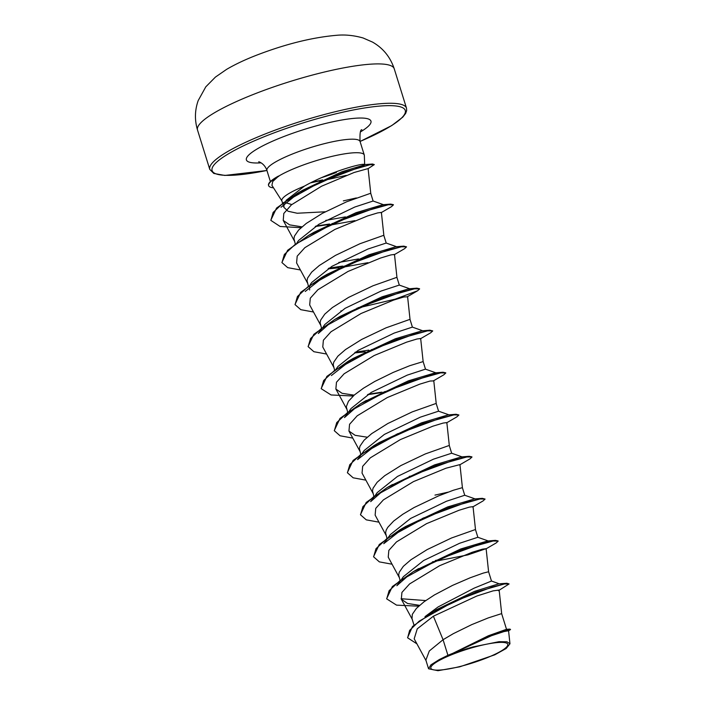 <?xml version="1.0" encoding="UTF-8"?>
<svg xmlns="http://www.w3.org/2000/svg" width="706" height="706" viewBox="0 0 706 706"><rect width="100%" height="100%" fill="white"/><g stroke="black" fill="none" stroke-linecap="round" stroke-linejoin="round"><path stroke-width="1.06" d="M484.731 658.672A40.277 7.351 -17.3 0 1 434.013 669.923A40.277 7.351 -17.3 0 1 453.896 653.835A40.277 7.351 -17.3 0 1 504.605 642.584A40.277 7.351 -17.3 0 1 484.731 658.672M282.524 202.975L281.844 200.769A43.543 7.951 -17.3 0 1 304.392 186.137L306.616 184.91C332.102 171.011 365.832 161.903 364.675 164.851L360.06 167.251M364.667 164.63L364.34 155.461A48.767 8.904 162.7 0 0 364.27 155.02A48.767 8.904 162.7 0 0 299.044 166.59A48.767 8.904 162.7 0 0 278.464 176.271L272.737 181.504L271.916 185.325L281.897 200.963M321.68 177.603A48.767 8.904 162.7 0 0 336.383 172.449M278.464 176.271L278.411 176.094A48.326 8.825 162.7 0 0 268.527 185.307L268.633 185.652A48.326 8.825 162.7 0 0 273.504 187.822M447.922 655.292L439.256 659.589L430.889 664.875L428.568 668.785L425.877 660.145L429.31 650.967L443.068 639.715L447.922 655.292A43.543 7.951 -17.3 0 1 452.572 653.421A43.543 7.951 -17.3 0 1 452.811 653.332L488.375 635.762L506.484 629.302L509.988 629.108L488.526 636L452.811 653.332M501.692 613.788L499.151 590.039L493.07 590.869L476.877 596.005L433.396 616.197L443.068 639.715L453.305 633.67L471.758 624.616L488.27 617.909L500.819 613.867L501.692 613.788L506.52 629.302M425.003 616.629L438.099 606.939L474.15 588.142L491.491 581.038L488.596 571.754L483.169 573.122L470.143 577.79L452.528 585.398L434.366 594.973L424.05 601.768L416.434 608.36L412.33 614.308L411.995 618.668L413.99 625.048M401.793 578.894L403.435 576.634L423.635 560.52L459.615 543.267L477.838 537.284L488.473 541.034M400.011 580.173L398.669 574.887L399.243 572.275L403.338 566.327L410.954 559.734L427.121 549.603L451.505 537.998L474.635 529.8L475.509 529.721L477.865 537.292M373.562 556.663L379.254 544.52L400.276 529.597L448.637 507.729L482.277 498.33L474.397 498.957L447.666 506.926L405.579 526.526L383.755 543.673L390.339 534.601L410.548 518.486L446.519 501.234L464.751 495.25L462.368 487.661L453.376 490.246L438.408 495.965L414.034 507.57L402.747 514.295L393.657 521.054L387.726 527.373L386.147 530.241L385.582 532.853L386.914 538.14M375.61 494.827L377.242 492.567L397.452 476.453L433.431 459.191L451.655 453.217L449.325 445.654L448.451 445.733L425.321 453.932L400.937 465.536L384.77 475.667L377.154 482.26L373.059 488.208L372.486 490.82L373.827 496.106M347.378 472.596L353.071 460.453L374.092 445.53L422.453 423.662L456.094 414.263L448.213 414.89L421.482 422.859L379.404 442.459L357.58 459.606L364.155 450.534L384.364 434.419L420.352 417.158L438.567 411.183L449.201 414.934M360.731 454.073L359.398 448.787L359.963 446.174L364.067 440.226L371.683 433.634L387.85 423.503L412.225 411.898L435.364 403.7L436.229 403.62L438.585 411.192M349.426 410.76L351.058 408.5L371.268 392.395L407.256 375.124L425.471 369.15L436.105 372.9M347.643 412.039L346.302 406.753L348.446 401.273L354.386 394.954L363.475 388.203L374.754 381.469L393.207 372.415L409.718 365.708L423.141 361.587L420.67 338.501L416.955 339.004L406.665 342.128L374.189 355.515L344.131 373.774L336.48 382.246L335.862 389.024L342.066 393.295L354.13 395.166M335.703 369.6L337.971 366.467L358.18 350.361L394.16 333.091L412.383 327.116L423.018 330.876M334.547 370.006L333.214 364.72L333.779 362.107L337.883 356.159L345.499 349.567L361.666 339.445L386.041 327.831L409.18 319.633L410.045 319.553L412.401 327.125M323.242 326.693L324.884 324.433L345.084 308.328L381.072 291.057L399.287 285.083L409.921 288.842M321.459 327.972L320.118 322.686L320.692 320.074L324.786 314.126L332.402 307.534L348.57 297.411L372.953 285.798L396.084 277.599L396.957 277.52L399.314 285.092M309.625 289.981L309.634 286.627M310.155 284.659L311.787 282.409L331.996 266.294L367.976 249.024L386.2 243.049L396.834 246.809M308.363 285.939L307.031 280.653L307.595 278.04L311.699 272.092L319.315 265.5L335.482 255.378L359.857 243.764L382.996 235.575L383.861 235.486L386.217 243.058M297.058 242.626L298.7 240.367L318.9 224.261L354.88 206.999L373.103 201.016L370.774 193.453L369.9 193.541L346.77 201.731L322.386 213.344L306.219 223.467L298.603 230.059L294.508 236.007L293.934 238.619L295.276 243.905M448.019 492.17L434.975 495.109M356.371 197.936L343.337 200.883M433.396 616.197L417.272 628.808L414.184 638.798L426.274 661.081M509.961 643.784L508.567 630.74L503.996 631.57L491.491 635.709L455.238 652.344L473.002 646.917L499.036 641.683L506.979 641.789L509.961 643.784L506.158 648.514L494.774 654.824L459.765 666.817L437.967 670.7L428.568 668.785M325.289 211.782L297.173 213.238L288.066 211.253L283.883 207.335L284.121 203.707M286.001 200.442L304.392 186.137M291.772 204.537L285.418 202.631M498.41 590.701L509.088 583.941L506.855 583.262L498.771 583.836L474.538 591.354L436.343 609.719L412.516 626.478L407.591 637.65M506.855 583.262L475.844 592.122L431.357 612.693M508.223 631.049L510.544 629.54L509.988 629.108M509.088 583.941L504.393 583.959L492.117 587.048L454.249 601.38L419.143 621.174L409.63 630.396L407.644 637.827L416.911 643.837M510.544 629.54L505.496 630.502L492.241 634.959L452.908 653.271M319.491 181.371L346.293 175.37M370.774 193.453L368.108 168.584L354.103 172.493L321.574 186.207L291.428 204.828L283.786 213.494L283.238 220.422L289.628 224.87L301.983 226.855M327.69 225.567L354.906 220.634M383.861 235.486L381.39 212.4L377.675 212.903L367.402 216.018L334.909 229.424L304.833 247.682L297.2 256.154L296.582 262.923L307.666 283.335M328.405 268.845L339.048 267.821M340.777 267.609L368.002 262.667M396.957 277.52L394.486 254.434L390.771 254.937L380.481 258.061L348.014 271.448L317.938 289.707L310.296 298.188L309.678 304.957L320.753 325.369M326.596 354.041L313.888 351.712L308.151 346.672L310.543 338.527L321.433 328.422L360.545 307.013L401.617 291.922L414.678 288.807L419.629 288.904L417.617 290.748L407.159 296.847L403.867 296.97L393.586 300.085L361.101 313.482L331.017 331.749L323.383 340.221L322.774 346.99L333.85 367.402M354.589 352.912L365.231 351.888M352.779 438.108L340.071 435.779L334.335 430.739L336.727 422.594L347.608 412.489L386.72 391.089L427.792 375.989L440.853 372.874L445.813 372.962L443.809 374.815L433.343 380.913L430.051 381.037L419.761 384.152L387.294 397.549L357.201 415.816L349.567 424.288L348.949 431.057L355.153 435.328L367.226 437.199M449.325 445.654L446.845 422.567L443.147 423.07L432.849 426.195L400.364 439.591L370.306 457.841L362.663 466.313L362.046 473.091L373.121 493.503M459.933 464.601L445.936 468.228L413.469 481.616L383.393 499.883L375.742 508.364L375.133 515.124L386.217 535.536M475.509 529.721L473.038 506.634L469.331 507.137L459.041 510.253L426.548 523.658L396.481 541.917L388.838 550.389L388.229 557.158L399.305 577.57M432.425 561.835L467.734 554.916L486.125 548.668L482.419 549.171L472.12 552.295L439.653 565.683L409.586 583.941L401.926 592.422L401.317 599.191L407.538 603.471L419.593 605.333M425.7 600.568L401.096 598.732M401.167 579.767L396.851 585.706L410.204 573.899M416.187 570.051L460.762 548.959L487.493 540.99L495.374 540.364L498.074 540.937M488.331 541.608L456.217 551.801M374.983 495.7L370.668 501.631L384.02 489.832M390.003 485.984L434.569 464.892L461.309 456.923L469.19 456.297L471.89 456.87M462.148 457.541L461.142 458.15M432.866 467.063L430.033 467.734M348.799 411.633L344.484 417.573L357.836 405.765M363.819 401.917L408.395 380.825L435.125 372.856L442.997 372.23L445.707 372.803M435.964 373.474L406.682 382.996M331.396 375.539L353.221 358.392L395.298 338.792L422.029 330.823L429.91 330.196L432.725 330.929L430.713 332.782L420.255 338.88M322.616 327.566L318.3 333.506L331.652 321.698M308.098 346.496L313.799 334.353L334.812 319.43L340.124 316.367L382.211 296.758L408.942 288.798L416.814 288.163L419.523 288.745M409.78 289.407L408.774 290.016M305.204 291.472L327.037 274.334L369.114 254.725L395.845 246.765L403.726 246.129L406.541 246.862L404.529 248.715L394.063 254.813M358.507 258.925L338.774 262.455M281.915 262.438L287.616 250.286L308.637 235.363L313.941 232.292L356.027 212.691L382.758 204.731L390.639 204.096L393.339 204.678M373.103 201.016L383.737 204.775L383.596 205.34M382.59 205.949L351.482 215.542M345.419 216.892L325.687 220.422M281.032 207.255L300.112 191.776M270.813 220.21L276.54 208.085L297.279 193.373L302.609 190.285L341.969 171.717L364.675 164.851M386.65 598.697L392.351 586.554L413.372 571.631L461.733 549.762L495.374 540.364M482.277 498.33L485.093 499.063L483.08 500.916L472.614 507.014M425.259 517.507L423.715 517.798M360.466 514.639L366.167 502.487L387.188 487.564L435.549 465.695L469.19 456.297M456.094 414.263L458.909 414.996L456.897 416.849L446.439 422.947M399.075 433.44L397.531 433.731M334.282 430.572L339.983 418.42L361.004 403.497L409.356 381.628L442.997 372.23M385.979 391.406L384.443 391.698M381.911 392.157L368.241 394.248M321.195 388.538L326.887 376.386L347.908 361.463L396.278 339.595L429.91 330.196M372.892 349.373L371.356 349.664M368.814 350.123L355.144 352.215M334.812 319.43L383.173 297.561L416.814 288.163M359.795 307.339L358.26 307.631M295.011 304.471L300.703 292.319L321.733 277.396L370.085 255.528L403.726 246.129M342.631 266.056L328.961 268.148M308.637 235.363L356.998 213.494L390.639 204.096M333.611 223.281L332.076 223.564M329.543 224.023L315.97 226.052M297.279 193.373L342.975 172.546L372.53 164.013L374.312 164.604L367.835 168.831M322.598 179.906L311.743 182.254M418.64 606.189L396.543 605.13L386.703 598.873L389.094 590.728L399.984 580.623L439.097 559.214L480.168 544.123L493.229 540.999L498.18 541.096L496.177 542.949L485.71 549.047M436.917 560.176L435.434 560.449M392.051 564.209L379.351 561.879L373.615 556.84L375.998 548.694L386.888 538.59L425.992 517.18L467.063 502.09L480.133 498.974L485.093 499.063M423.829 518.151L422.347 518.416M378.963 522.175L366.264 519.845L360.519 514.815L362.91 506.661L373.792 496.556L412.904 475.147L453.976 460.056L467.037 456.941L471.996 457.029L469.993 458.882L459.527 464.98M410.733 476.118L409.251 476.382M365.867 480.142L353.168 477.812L347.423 472.773L349.823 464.627L360.704 454.523L399.817 433.113L440.888 418.023L453.949 414.907L458.909 414.996M397.646 434.084L396.163 434.349M384.549 392.051L383.067 392.315M380.728 392.73L367.517 394.698M353.185 396.022L331.088 394.963L321.248 388.715L323.63 380.56L334.52 370.456L373.624 349.046L414.704 333.956L427.765 330.84L432.725 330.929M417.617 290.748L395.289 299.115L356.883 308.248M313.499 312.008L300.8 309.678L295.064 304.648L297.447 296.494L308.337 286.389L347.44 264.988L388.512 249.889L401.582 246.773L406.541 246.862M345.278 265.95L343.796 266.215M341.457 266.63L328.237 268.598M300.412 269.974L287.713 267.645L281.968 262.614L284.359 254.46L295.24 244.355L334.353 222.955L375.424 207.855L388.494 204.74L393.445 204.837L391.442 206.681L380.975 212.78M328.361 224.596L315.255 226.502M301.012 227.711L280.105 226.467L270.866 220.387L273.134 212.444L283.494 202.675L320.215 182.21L358.074 167.843L369.909 164.772L374.312 164.604M326.799 179.333L324.813 179.783M321.071 180.63L310.499 182.88M439.256 659.589A43.304 7.907 -17.3 0 1 473.002 646.917M278.817 176.279A48.326 8.825 162.7 0 0 268.633 185.652M256.437 93.227A103.014 18.806 162.7 0 0 197.521 130.045C194.547 120.073 194.777 110.251 198.201 100.561L205.799 86.829L215.418 77.095L226.635 69.347C235.416 64.202 245.662 59.383 257.39 54.883C286.027 43.94 312.423 37.409 336.577 35.3C345.058 34.488 353.9 35.379 363.078 37.974L372.53 42.095C383.084 48.132 390.312 57.027 394.23 68.773A103.014 18.806 162.7 0 0 256.437 93.227M197.521 130.045L209.779 169.405A103.014 18.806 -17.3 0 1 268.695 132.587A103.014 18.806 -17.3 0 1 406.488 108.133L394.23 68.773M266.93 170.455A101.161 18.462 -17.3 0 1 211.95 169.211A101.161 18.462 -17.3 0 1 269.948 134.44A101.161 18.462 -17.3 0 1 394.222 105.821A101.161 18.462 -17.3 0 1 360.042 141.456A48.767 8.904 -17.3 0 0 294.826 153.052A48.767 8.904 -17.3 0 0 266.939 170.481C264.432 163.095 258.078 161.418 258.775 161.824M261.088 162.848A65.252 11.914 -17.3 0 1 283.697 136.593A65.252 11.914 -17.3 0 1 356.539 118.158A65.252 11.914 -17.3 0 1 360.528 131.872M209.779 169.405L213.803 173.447L224.843 175.441L266.939 170.499L270.389 181.583M361.86 129.719C360.342 129.56 359.742 133.478 360.051 141.482L364.27 155.02M425.497 369.159L423.132 361.587M283.883 207.335L283.088 204.784M283.238 220.422L294.57 241.302M407.574 296.467L410.045 319.553M335.862 389.024L346.937 409.436M433.758 380.534L436.229 403.62M348.949 431.057L360.034 451.469M459.941 464.601L462.412 487.687M486.125 548.668L488.596 571.754M401.317 599.191L412.401 619.603M418.676 568.559L413.372 571.631M405.579 526.526L400.276 529.597M392.492 484.492L387.188 487.564M379.404 442.459L374.092 445.53M366.308 400.426L361.004 403.497M353.221 358.392L347.908 361.463M327.037 274.334L321.733 277.396M364.358 164.639L372.53 164.013M475.385 499.001L464.751 495.25M462.289 456.967L451.655 453.217M341.492 310.878L340.892 310.914M360.06 141.491L391.742 125.58L402.782 117.143L405.659 113.419L406.665 110.595L406.488 108.133M491.482 581.029L499.424 583.88"/></g></svg>

